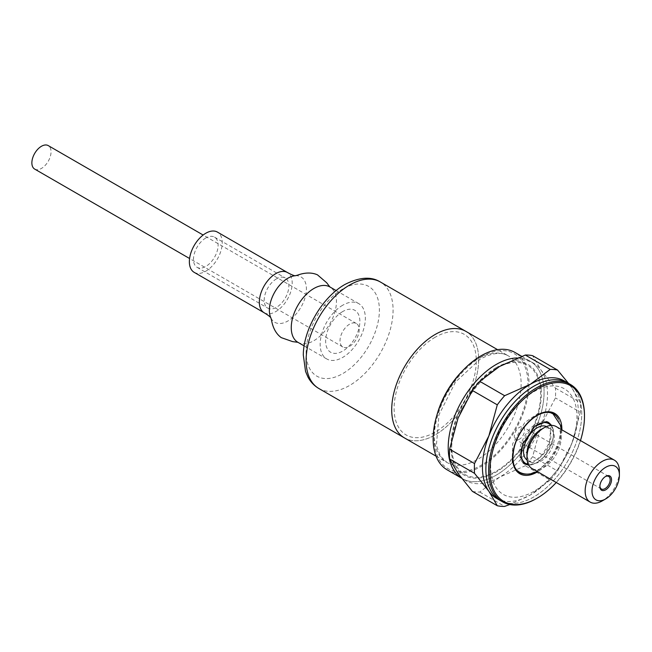 <?xml version="1.0" encoding="UTF-8"?>
<svg xmlns="http://www.w3.org/2000/svg" width="652" height="652" viewBox="0 0 652 652"><rect width="100%" height="100%" fill="white"/><g stroke="black" fill="none" stroke-linecap="round" stroke-linejoin="round"><path stroke-width="0.49" stroke-dasharray="3.26 2.44" d="M404.452 437.916A61.492 35.501 120 0 0 465.944 402.414A61.492 35.501 120 0 0 465.944 331.403A61.492 35.501 120 0 1 465.944 402.414A61.492 35.501 120 0 1 404.452 437.916M435.202 337.223A58.101 33.545 120 0 0 399.619 428.926A58.101 33.545 120 0 0 470.777 387.842A58.101 33.545 120 0 0 435.202 337.223M342.756 311.526A24.214 13.977 120 0 0 327.932 349.733A24.214 13.977 120 0 0 357.581 332.618A24.214 13.977 120 0 0 342.756 311.526M342.756 305.201A31.956 18.452 120 0 0 321.876 333.359A31.956 18.452 120 0 0 326.774 358.967A31.956 18.452 120 0 0 358.73 340.515A31.956 18.452 120 0 0 358.73 303.612A31.956 18.452 120 0 0 342.756 305.201M194.182 272.349A23.244 13.415 120 0 0 217.426 258.934A23.244 13.415 120 0 0 217.426 232.096M205.804 237.988A17.433 10.065 120 0 0 194.41 253.351A17.433 10.065 120 0 0 197.083 267.32A17.433 10.065 120 0 0 214.516 257.255A17.433 10.065 120 0 0 214.516 237.124A17.433 10.065 120 0 0 205.804 237.988M276.529 278.82A17.433 10.065 120 0 0 265.136 294.182A17.433 10.065 120 0 0 267.809 308.151A17.433 10.065 120 0 0 285.242 298.086A17.433 10.065 120 0 0 285.242 277.956A17.433 10.065 120 0 0 276.529 278.82M447.182 469.856A67.792 39.136 120 0 0 514.974 430.719A67.792 39.136 120 0 0 514.974 352.447M461.412 478.046A67.792 39.136 120 0 0 462.252 478.552A67.792 39.136 120 0 0 530.035 439.415A67.792 39.136 120 0 0 530.035 361.143A67.792 39.136 120 0 0 517.419 357.964A67.792 39.136 -60 0 1 530.035 361.143A67.792 39.136 -60 0 1 540.427 415.463A67.792 39.136 -60 0 1 496.139 475.194A67.792 39.136 -60 0 1 462.252 478.552A67.792 39.136 -60 0 1 461.412 478.046M496.139 368.453A62.942 36.341 120 0 0 457.598 467.802A62.942 36.341 120 0 0 534.689 423.295A62.942 36.341 120 0 0 496.139 368.453M349.602 324.174A13.562 7.824 120 0 0 340.743 336.122A13.562 7.824 120 0 0 342.822 346.986A13.562 7.824 120 0 0 356.383 339.162A13.562 7.824 120 0 0 356.383 323.506A13.562 7.824 120 0 0 349.602 324.174M34.678 169.08A13.562 7.824 120 0 0 48.24 161.256A13.562 7.824 120 0 0 48.24 145.6M548.528 422.414A23.969 13.839 -60 0 1 552.203 441.624A23.969 13.839 -60 0 1 536.547 462.741A23.969 13.839 -60 0 1 524.558 463.931M523.124 462.879A23.969 13.839 -60 0 1 524.558 436.253A23.969 13.839 -60 0 1 546.898 421.705M546.474 426.563A19.364 11.182 -60 0 1 546.914 426.799A19.364 11.182 -60 0 1 549.88 442.317A19.364 11.182 -60 0 1 537.232 459.383A19.364 11.182 -60 0 1 527.541 460.345A19.364 11.182 -60 0 1 527.126 460.076M540.655 429.733A19.364 11.182 -60 0 1 550.337 428.772A19.364 11.182 -60 0 1 553.303 444.289A19.364 11.182 -60 0 1 540.655 461.363A19.364 11.182 -60 0 1 530.964 462.317A19.364 11.182 -60 0 1 526.955 453.45M556.18 426.555A24.214 13.977 -60 0 1 559.889 445.96A24.214 13.977 -60 0 1 544.078 467.288A24.214 13.977 -60 0 1 531.967 468.486M619.4 471.241A24.214 13.977 -60 0 1 602.285 500.891M605.349 476.596A7.262 4.197 120 0 0 605.023 476.775A7.262 4.197 120 0 0 599.881 485.675A7.262 4.197 120 0 0 599.897 486.05M519.424 439.22A7.262 4.197 -60 0 1 515.789 439.578A7.262 4.197 -60 0 1 515.789 431.192A7.262 4.197 -60 0 1 523.059 427.003A7.262 4.197 -60 0 1 524.167 432.822A7.262 4.197 -60 0 1 519.424 439.22M584.477 415.503A67.792 39.136 -60 0 1 536.547 498.519M533.801 496.938A67.792 39.136 -60 0 1 499.913 500.296A67.792 39.136 -60 0 0 533.801 496.938A67.792 39.136 -60 0 0 578.088 437.207A67.792 39.136 -60 0 0 567.696 382.887A67.792 39.136 -60 0 1 578.088 437.207A67.792 39.136 -60 0 1 533.801 496.938M558.259 418.918A33.896 19.568 -60 0 1 536.547 470.85A33.896 19.568 -60 0 1 526.392 474.102M519.595 472.529A33.896 19.568 -60 0 1 519.595 433.393A33.896 19.568 -60 0 1 553.491 413.824M556.262 482.513A66.822 38.582 120 0 0 580.476 440.581M533.801 491.404A61.011 35.224 -60 0 1 496.441 438.258A61.011 35.224 -60 0 1 571.168 395.112A61.011 35.224 -60 0 1 533.801 491.404M472.407 491.38A75.053 43.334 120 0 0 479.758 492.04L499.562 477.174A67.792 39.136 120 0 0 541.078 425.536A67.792 39.136 120 0 0 541.078 370.181A67.792 39.136 120 0 0 533.458 363.115A67.792 39.136 120 0 0 499.562 366.473A67.792 39.136 120 0 0 458.054 418.119A67.792 39.136 120 0 0 458.054 473.466A67.792 39.136 120 0 0 465.675 480.532A67.792 39.136 120 0 0 499.562 477.174L525.308 465.74A75.053 43.334 120 0 0 532.651 456.596L541.078 425.536L555.431 397.891A75.053 43.334 120 0 0 555.431 388.095L541.078 370.181L532.651 355.699M496.139 367.663A63.912 36.903 120 0 0 457.003 468.535A63.912 36.903 120 0 0 535.284 423.344A63.912 36.903 120 0 0 496.139 367.663M479.758 492.04L504.64 506.4M550.19 480.1L530.378 494.966A67.792 39.136 120 0 0 571.894 443.327L557.541 470.964A75.053 43.334 -60 0 1 550.19 480.1L525.308 465.74M496.49 498.324A67.792 39.136 120 0 0 530.378 494.966L509.774 504.542M532.651 456.596L557.541 470.964M580.313 412.26L571.894 443.327A67.792 39.136 120 0 0 571.894 387.973L580.313 402.463A75.053 43.334 -60 0 1 580.313 412.26L555.431 397.891M555.431 388.095L580.313 402.463M568.495 383.343L571.894 387.973A67.792 39.136 120 0 0 564.273 380.907M318.852 388.502A61.492 35.501 120 0 0 380.352 352.993A61.492 35.501 120 0 0 380.352 281.99M342.756 288.991A51.81 29.91 120 0 0 311.028 370.76A51.81 29.91 120 0 0 374.484 334.126A51.81 29.91 120 0 0 342.756 288.991M297.923 342.308L297.874 342.284A31.956 18.452 120 0 0 329.83 323.832A31.956 18.452 120 0 0 329.83 286.929L329.879 286.953M270.979 318.094L270.987 318.119A26.186 15.118 120 0 0 300.979 307.173A26.186 15.118 120 0 0 295.47 275.723L295.438 275.731M264.15 312.748A23.244 13.415 120 0 0 287.393 299.333A23.244 13.415 120 0 0 287.393 272.495M436.946 415.014A61.492 35.501 120 0 0 446.905 462.431A61.492 35.501 120 0 0 508.397 426.93A61.492 35.501 120 0 0 508.397 355.919A61.492 35.501 120 0 0 477.655 358.967A61.492 35.501 120 0 0 462.358 371.004M481.078 356.986A66.333 38.297 120 0 0 440.459 461.689A66.333 38.297 120 0 0 521.698 414.778A66.333 38.297 120 0 0 481.078 356.986M550.858 425.454A22.999 13.276 -60 0 1 551.527 444.265A22.999 13.276 -60 0 1 537.232 462.349A22.999 13.276 -60 0 1 528.356 464.428M521.241 449.326A22.999 13.276 -60 0 1 534.224 426.848M561.877 429.847A34.866 20.13 -60 0 1 537.664 471.779M304.158 345.91L326.774 358.967M336.114 290.556L358.73 303.612M197.083 267.32L267.809 308.151M214.516 237.124L285.242 277.956M436.066 456.172L446.905 462.431L440.377 456.001L436.392 445.332L439 414.721L455.495 382.048L480.076 359.203C491.975 352.822 501.412 351.73 508.397 355.919L497.557 349.659M461.445 478.095L465.675 480.532M521.698 356.326L533.458 363.115M356.383 323.506L203.139 235.03M342.822 346.986L189.585 258.51M528.715 465.12L537.028 462.79L544.2 456.799L553.238 438.951L553.409 429.937L551.641 425.422M550.337 428.772L546.914 426.799M530.964 462.317L527.541 460.345M608.65 476.416L523.059 427.003M601.388 489L515.789 439.578M599.881 485.675L599.881 486.465M605.023 476.775L605.708 476.384M548.332 422.309L551.005 426.106L549.449 442.496L542.431 454.664L533.157 462.651L524.371 463.816M561.372 429.554L559.579 442.765L550.899 459.562L537.158 471.486M550.182 412.577L538.625 413.026L524.697 422.626L512.635 443.816L512.17 462.79L516.865 470.288"/><path stroke-width="0.98" d="M380.352 281.99A61.492 35.501 120 0 0 349.602 285.038A61.492 35.501 120 0 0 309.431 339.227A61.492 35.501 120 0 0 318.852 388.502C314.183 385.748 310.531 381.893 307.899 376.929L305.552 371.428L303.302 355.014C303.367 330.352 321.477 297.817 344.761 284.557C359.252 277.092 371.118 276.236 380.352 281.99L465.944 331.403A61.492 35.501 120 0 0 435.202 334.452A61.492 35.501 120 0 0 395.022 388.641A61.492 35.501 120 0 0 404.452 437.916L436.066 456.172M264.15 312.748A23.244 13.415 120 0 1 260.588 294.125A23.244 13.415 120 0 1 275.772 273.644A23.244 13.415 120 0 1 287.393 272.495L217.426 232.096A23.244 13.415 120 0 0 205.804 233.245A23.244 13.415 120 0 0 190.62 253.726A23.244 13.415 120 0 0 194.182 272.349L264.15 312.748C268.347 315.307 270.621 317.1 270.987 318.119A26.186 15.118 120 0 1 270.947 318.037L271.558 320.287C272.055 323.327 273.987 332.43 281.248 337.63L292.626 341.615L297.94 342.316M497.557 349.659L465.944 331.403A61.492 35.501 120 0 0 435.202 334.452A61.492 35.501 120 0 0 395.022 388.641A61.492 35.501 120 0 0 404.452 437.916L318.852 388.502M521.698 356.326L514.974 352.447A67.792 39.136 120 0 0 481.078 355.805A67.792 39.136 120 0 0 436.791 415.536A67.792 39.136 120 0 0 447.182 469.856L461.445 478.095M496.139 364.501A67.792 39.136 120 0 0 452.089 423.466A67.792 39.136 120 0 0 461.412 478.046A67.792 39.136 -60 0 1 457.557 409.293A67.792 39.136 -60 0 1 517.419 357.964A67.792 39.136 120 0 0 496.139 364.501M203.139 235.03L48.24 145.6A13.562 7.824 120 0 0 41.459 146.268A13.562 7.824 120 0 0 32.6 158.216A13.562 7.824 120 0 0 34.678 169.08L189.585 258.51M528.715 465.12L524.558 463.931A23.969 13.839 -60 0 1 523.124 462.879M546.898 421.705A23.969 13.839 -60 0 1 548.528 422.414L551.641 425.422M527.126 460.076A19.364 11.182 -60 0 1 527.541 437.981A19.364 11.182 -60 0 1 546.474 426.563M590.174 502.097L531.967 468.486A24.214 13.977 -60 0 1 526.955 457.411L526.955 453.45A19.364 11.182 -60 0 1 540.655 429.733L544.078 427.753A24.214 13.977 -60 0 1 556.18 426.555L614.388 460.157A24.214 13.977 -60 0 1 619.4 471.241L619.4 475.194A19.364 11.182 -60 0 1 605.708 498.919L602.277 500.891A24.214 13.977 -60 0 1 590.174 502.097A24.214 13.977 -60 0 1 590.174 474.134A24.214 13.977 -60 0 1 614.388 460.157M526.955 457.411A24.214 13.977 -60 0 1 544.078 427.753M602.285 500.891A24.214 13.977 -60 0 1 602.277 500.891L605.708 498.919A19.364 11.182 -60 0 1 592.008 491.013A19.364 11.182 -60 0 1 605.708 467.288A19.364 11.182 -60 0 1 619.4 475.194M605.708 489.823A8.231 4.751 -60 0 1 599.881 486.465A8.231 4.751 -60 0 1 605.708 476.384A8.231 4.751 -60 0 1 611.527 479.742A8.231 4.751 -60 0 1 605.708 489.823M599.897 486.05A7.262 4.197 120 0 0 601.388 489A7.262 4.197 120 0 0 605.023 488.641A7.262 4.197 120 0 0 609.767 482.236A7.262 4.197 120 0 0 608.65 476.416A7.262 4.197 120 0 0 605.349 476.596M536.547 498.519L537.232 498.128L536.547 498.527A67.792 39.136 -60 0 1 536.547 498.527A67.792 39.136 -60 0 1 502.651 501.877A67.792 39.136 -60 0 1 502.651 423.604A67.792 39.136 -60 0 1 570.435 384.468A67.792 39.136 -60 0 1 584.477 415.503L584.477 416.294A66.822 38.582 120 0 0 537.232 389.008A66.822 38.582 120 0 0 489.978 470.85A66.822 38.582 120 0 0 537.232 498.128L537.232 498.128A66.822 38.582 120 0 0 556.262 482.513M502.651 501.877L499.913 500.296A67.792 39.136 -60 0 1 499.913 422.023A67.792 39.136 -60 0 1 567.696 382.887L564.273 380.907A67.792 39.136 120 0 0 530.378 384.264L550.19 369.407A75.053 43.334 -60 0 1 557.541 370.059L532.651 355.699A75.053 43.334 120 0 0 525.308 355.038L499.562 366.473L479.758 381.338A75.053 43.334 120 0 0 472.407 390.483L497.289 404.843A75.053 43.334 -60 0 1 504.64 395.707L479.758 381.338M526.392 474.102A33.896 19.568 -60 0 1 519.595 472.529C513.279 468.658 511.486 460.263 514.241 447.353C519.131 427.109 539.864 406.677 553.491 413.824A33.896 19.568 -60 0 1 558.259 418.918M580.476 440.581A66.822 38.582 120 0 0 584.477 416.294M509.774 504.542L504.64 506.4A75.053 43.334 -60 0 1 497.289 505.748L488.87 491.258L474.517 473.344A75.053 43.334 -60 0 1 474.517 463.548L488.87 435.911A67.792 39.136 120 0 0 488.87 491.258A67.792 39.136 120 0 0 496.49 498.324L499.913 500.296A67.792 39.136 -60 0 1 499.913 422.023A67.792 39.136 -60 0 1 567.696 382.887L570.435 384.468M525.308 355.038L550.19 369.407M504.64 395.707L530.378 384.264A67.792 39.136 120 0 0 488.87 435.911L497.289 404.843M472.407 390.483L458.054 418.119L449.627 449.179A75.053 43.334 120 0 0 449.627 458.975L458.054 473.466L472.407 491.38L497.289 505.748M474.517 463.548L449.627 449.179M557.541 370.059L568.495 383.343M449.627 458.975L474.517 473.344M336.114 290.556L329.83 286.929A31.956 18.452 120 0 0 313.856 288.51A31.956 18.452 120 0 0 292.976 316.676A31.956 18.452 120 0 0 297.874 342.284L304.158 345.91M287.393 272.495C291.705 274.842 294.402 275.918 295.47 275.723A26.186 15.118 120 0 0 295.372 275.731A26.186 15.118 120 0 0 287.882 278.225A26.186 15.118 120 0 0 270.947 318.037M462.358 371.004A61.492 35.501 120 0 0 436.946 415.014M528.356 464.428A22.999 13.276 -60 0 1 521.241 449.326M534.224 426.848A22.999 13.276 -60 0 1 550.858 425.454M537.664 471.779A34.866 20.13 -60 0 1 537.232 472.032A34.866 20.13 -60 0 1 512.578 457.631A34.866 20.13 -60 0 1 537.517 414.941A34.866 20.13 -60 0 1 561.877 429.847M295.372 275.731L297.63 275.136C300.507 274.044 309.358 271.167 317.491 274.859L326.636 282.715L329.896 286.97M524.371 463.816L520.826 457.256L522.79 443.89L534.77 426.375L546.36 421.599L548.332 422.309M537.713 471.2C531.005 474.737 524.893 475.047 519.375 472.121L516.865 470.288M561.372 429.554L560.932 425.903L553.026 413.833L550.182 412.577"/></g></svg>
